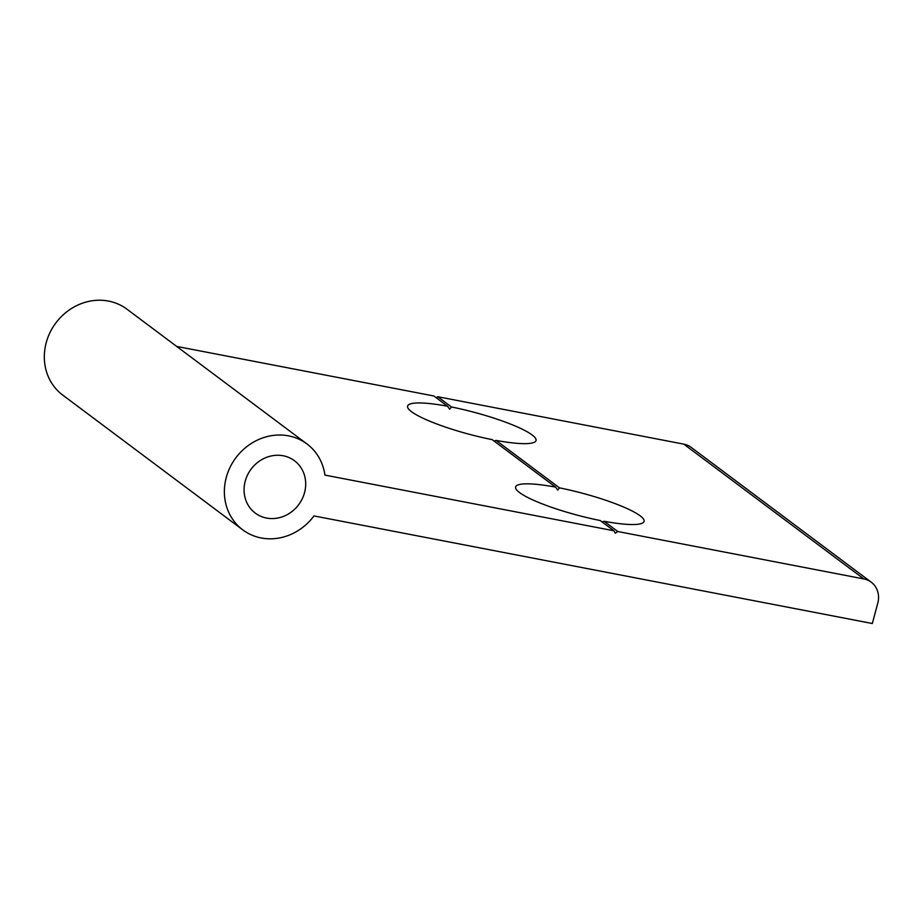 <?xml version="1.0" encoding="UTF-8"?>
<svg xmlns="http://www.w3.org/2000/svg" width="924" height="924" viewBox="0 0 924 924"><rect width="100%" height="100%" fill="white"/><g stroke="black" fill="none" stroke-linecap="round" stroke-linejoin="round"><path stroke-width="1.39" d="M226.253 477.546A53.627 48.683 126.8 0 0 242.746 529.845A53.627 48.683 126.8 0 0 313.975 515.927L872.325 623.515L877.8 603.095A21.448 19.473 126.8 0 0 871.205 582.178A21.448 19.473 126.8 0 0 863.824 578.932L617.786 531.519L615.303 533.194L613.906 530.769L324.913 475.086A53.627 48.683 126.8 0 0 307.011 443.994A53.627 48.683 126.8 0 0 226.253 477.546M307.011 443.994L126.958 309.193A53.627 48.683 126.8 0 0 46.2 342.758A53.627 48.683 126.8 0 0 62.682 395.045L242.746 529.845M613.906 530.769L600.207 520.524A66.493 11.25 -165 0 1 516.066 489.096A66.493 11.25 -165 0 1 555.578 487.11L557.68 490.055L559.47 487.86A66.493 11.25 -165 0 1 622.857 506.71A66.493 11.25 -165 0 1 642.607 523.007A66.493 11.25 -165 0 1 604.1 521.275L602.136 521.968M555.578 487.11L492.169 439.639A66.493 11.25 -165 0 1 408.027 408.223A66.493 11.25 -165 0 1 447.539 406.225L449.653 409.182L451.432 406.976A66.493 11.25 -165 0 1 514.83 425.837A66.493 11.25 -165 0 1 534.569 442.134A66.493 11.25 -165 0 1 496.061 440.39L494.109 441.094M304.539 492.631A32.71 29.695 -53.2 0 1 255.278 513.109A32.71 29.695 -53.2 0 1 245.218 481.208A32.71 29.695 -53.2 0 1 294.479 460.729A32.71 29.695 -53.2 0 1 304.539 492.631M447.539 406.225L433.841 395.98L176.68 346.419M436.209 397.747L437.733 396.719L683.76 444.132L863.824 578.932M871.205 582.178L691.152 447.378A21.448 19.473 126.8 0 0 683.76 444.132M451.432 406.976L437.733 396.719M559.47 487.86L496.061 440.39M617.786 531.519L604.1 521.275"/></g></svg>
